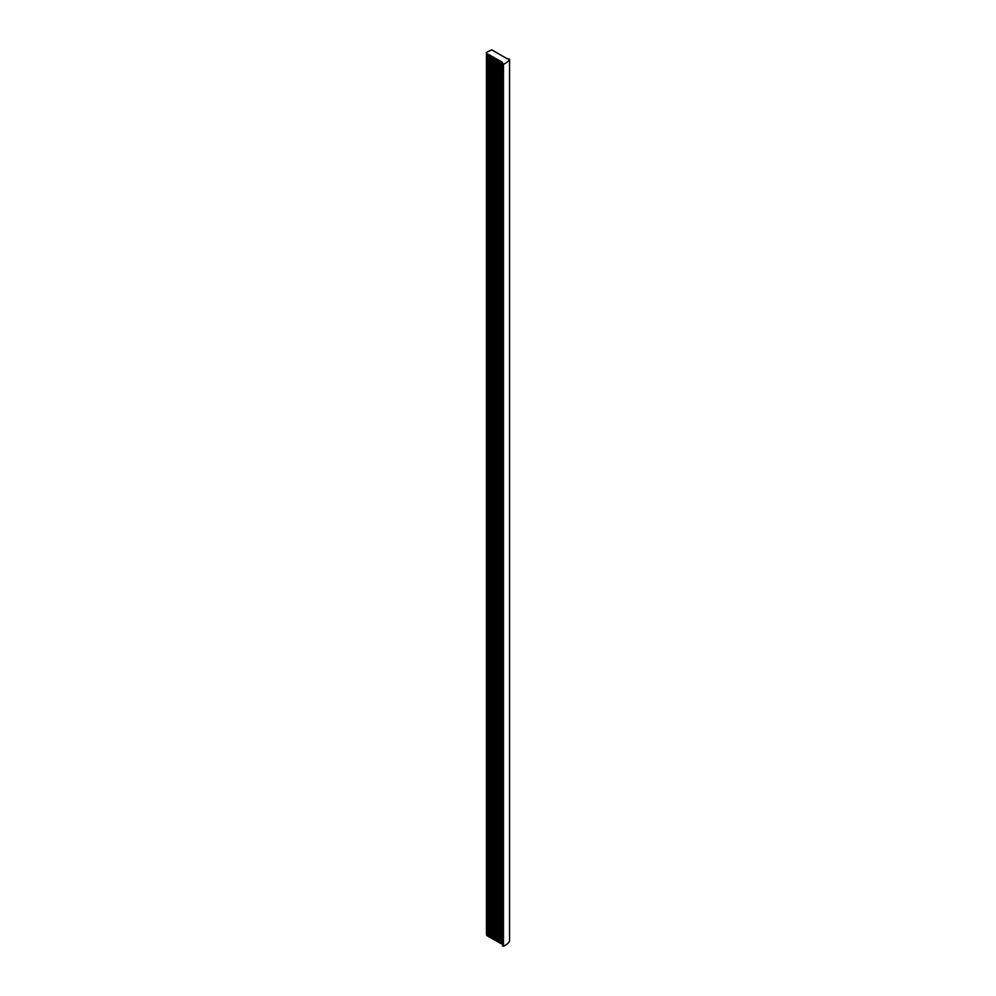 <?xml version="1.0" encoding="UTF-8"?>
<svg xmlns="http://www.w3.org/2000/svg" width="996" height="996" viewBox="0 0 996 996"><rect width="100%" height="100%" fill="white"/><g stroke="black" fill="none" stroke-linecap="round" stroke-linejoin="round"><path stroke-width="1.49" d="M506.976 58.627L491.688 49.8L486.446 52.452L486.82 53.684L501.71 61.814L503.466 64.304A17.106 9.873 0 0 0 509.541 59.237L506.976 58.627M486.459 934.285L486.82 935.58L501.71 943.71L503.466 946.2A17.106 9.873 0 0 0 509.541 941.145L509.541 940.996M509.541 59.237L509.541 941.145M503.466 64.304L503.466 946.2M486.459 52.514L486.459 934.422M486.82 53.684L486.82 935.58M487.393 53.983L487.393 935.891M487.828 54.008L487.828 935.916M488.414 54.319L488.414 936.215M488.513 54.656L488.513 936.564M489.086 54.967L489.086 936.863M489.783 55.004L489.783 936.9M490.368 55.328L490.368 937.236M490.455 55.764L490.455 937.659M491.04 56.087L491.04 937.995M491.489 56.112L491.489 938.02M492.074 56.423L492.074 938.319M492.198 56.784L492.198 938.693M492.771 57.096L492.771 938.991M493.493 57.133L493.493 939.041M494.066 57.419L494.066 939.328M494.302 58.017L494.302 939.913M494.863 58.303L494.863 940.212M495.348 58.328L495.348 940.236M495.921 58.64L495.921 940.548M496.02 58.988L496.02 940.896M496.643 59.299L496.643 941.208M497.216 59.312L497.216 941.208M497.826 59.573L497.826 941.481M498.187 60.283L498.187 942.179M498.747 60.544L498.747 942.453M499.208 60.569L499.208 942.477M499.793 60.868L499.793 942.776M499.905 61.242L499.905 943.137M500.328 61.528L500.328 943.424M501.71 61.814L501.71 943.71M502.146 62.126L502.146 944.021M502.494 63.844L502.494 945.752M502.557 63.918L502.557 945.827M503.192 64.292L503.192 946.188M509.554 59.162L509.554 941.071M486.446 52.452L486.446 934.36"/></g></svg>
